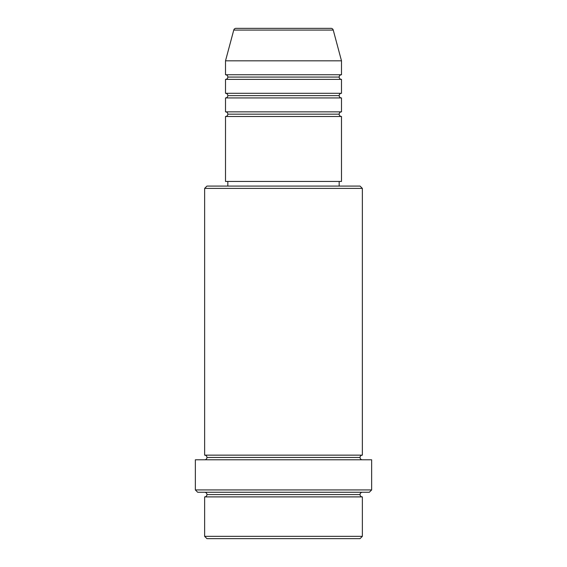 <?xml version="1.0" encoding="UTF-8"?>
<svg xmlns="http://www.w3.org/2000/svg" width="567" height="567" viewBox="0 0 567 567"><rect width="100%" height="100%" fill="white"/><g stroke="black" fill="none" stroke-linecap="round" stroke-linejoin="round"><path stroke-width="0.85" d="M331.008 28.35L235.992 28.35A2.318 2.318 0 0 0 233.753 30.072L333.247 30.072A2.318 2.318 0 0 0 331.008 28.35L235.992 28.35A2.318 2.318 0 0 0 233.753 30.072L225.51 60.825L341.49 60.825L333.247 30.072L233.753 30.072L225.51 60.825L225.51 74.738A2.318 2.318 0 0 1 227.828 77.062A2.318 2.318 0 0 1 225.517 79.38L225.51 93.3A2.318 2.318 0 0 1 227.828 95.617A2.318 2.318 0 0 1 225.517 97.935L225.51 111.855A2.318 2.318 0 0 1 227.828 114.173A2.318 2.318 0 0 1 225.517 116.49L225.51 181.44L341.49 181.44L341.49 116.49A2.318 2.318 0 0 1 339.172 114.173A2.318 2.318 0 0 1 341.49 111.855L341.49 97.935A2.318 2.318 0 0 1 339.172 95.617A2.318 2.318 0 0 1 341.49 93.3L341.49 79.38A2.318 2.318 0 0 1 339.172 77.062A2.318 2.318 0 0 1 341.49 74.738L341.49 60.825L225.51 60.825L225.51 74.738L341.49 74.738A2.318 2.318 0 0 0 339.172 77.062L227.828 77.062A2.318 2.318 0 0 0 225.51 74.738L341.49 74.738L341.49 60.825L333.247 30.072A2.318 2.318 0 0 0 331.008 28.35M204.637 536.332L206.955 538.65L360.045 538.65L362.363 536.332L204.637 536.332L362.363 536.332L362.363 496.898A2.318 2.318 0 0 1 360.045 494.58A2.318 2.318 0 0 1 362.363 492.262A2.318 2.318 0 0 0 360.045 494.58L206.955 494.58A2.318 2.318 0 0 1 204.637 496.898L204.637 536.332L204.637 496.898A2.318 2.318 0 0 0 206.955 494.58A2.318 2.318 0 0 0 204.637 492.262A2.318 2.318 0 0 1 206.955 494.58L360.045 494.58A2.318 2.318 0 0 0 362.363 496.898L204.637 496.898L362.363 496.898L362.363 536.332L360.045 538.65L206.955 538.65L204.637 536.332M362.363 188.4L360.045 186.082L206.955 186.082L204.637 188.4L362.363 188.4L204.637 188.4L204.637 455.145A2.318 2.318 0 0 1 206.955 457.463A2.318 2.318 0 0 1 204.637 459.787A2.318 2.318 0 0 0 206.955 457.463L360.045 457.463A2.318 2.318 0 0 1 362.356 455.145L362.363 188.4L362.363 455.145A2.318 2.318 0 0 0 360.045 457.463A2.318 2.318 0 0 0 362.363 459.787A2.318 2.318 0 0 1 360.045 457.463L206.955 457.463A2.318 2.318 0 0 0 204.637 455.145L362.363 455.145L204.637 455.145L204.637 188.4L206.955 186.082L360.045 186.082L362.363 188.4M195.36 489.938L197.677 492.262L369.323 492.262L371.64 489.938L195.36 489.938L371.64 489.938L371.64 459.787L195.36 459.787L195.36 489.938L195.36 459.787L371.64 459.787L371.64 489.938L369.323 492.262L197.677 492.262L195.36 489.938M225.51 111.855L341.49 111.855A2.318 2.318 0 0 0 339.172 114.173L227.828 114.173A2.318 2.318 0 0 0 225.51 111.855L225.51 97.935A2.318 2.318 0 0 0 227.828 95.617A2.318 2.318 0 0 0 225.51 93.3L341.49 93.3A2.318 2.318 0 0 0 339.172 95.617L227.828 95.617L339.172 95.617A2.318 2.318 0 0 0 341.483 97.935L225.51 97.935L341.49 97.935L341.49 111.855L225.51 111.855M341.49 116.49L225.51 116.49A2.318 2.318 0 0 0 227.828 114.173L339.172 114.173A2.318 2.318 0 0 0 341.483 116.49L341.49 181.44L225.51 181.44L225.51 116.49L341.49 116.49M339.172 186.082L339.172 181.44L339.172 186.082M227.828 181.44L227.828 186.082L227.828 181.44M341.49 79.38L225.51 79.38A2.318 2.318 0 0 0 227.828 77.062L339.172 77.062A2.318 2.318 0 0 0 341.483 79.38L341.49 93.3L225.51 93.3L225.51 79.38L341.49 79.38"/></g></svg>
